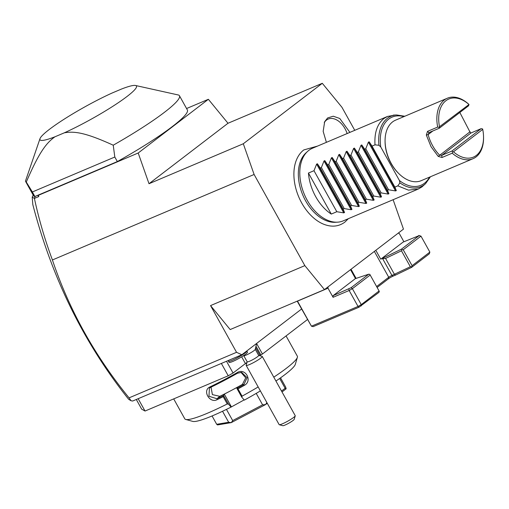 <?xml version="1.0" encoding="UTF-8"?>
<svg xmlns="http://www.w3.org/2000/svg" width="509" height="509" viewBox="0 0 509 509"><rect width="100%" height="100%" fill="white"/><g stroke="black" fill="none" stroke-linecap="round" stroke-linejoin="round"><path stroke-width="0.76" d="M354.76 130.323L341.927 107.259L322.292 83.298L243.302 143.761L254.112 174.479L304.84 265.628L324.468 289.596L403.465 229.126L393.113 199.713M317.591 146.077L303.79 149.932C300.45 152.528 297.918 156.066 296.206 160.545A41.49 26.773 67 0 0 323.094 223.985C331.232 227.358 338.466 226.753 344.784 222.191L348.36 218.679M326.39 142.348L323.164 131.354L324.678 121.657L327.624 117.954L333.268 116.217L339.764 118.482L349.899 132.385M324.468 289.596L230.183 329.558L210.548 305.591L236.551 352.304L241.832 354.76L301.563 309.033M129.07 397.86C94.636 355.657 69.084 309.695 52.414 259.965C44.862 239.733 38.862 219.22 34.408 198.415L32.207 197.123L32.824 204.618C51.982 278.181 83.934 343.085 128.682 399.323L131.048 400.748L129.07 397.86L236.551 352.304M254.112 174.479L52.414 259.965M210.548 305.591L304.84 265.628M131.048 400.748L132.664 401.028L241.832 354.76M25.565 181.389A88.057 11.045 -29.1 0 0 26.29 182.05C38.824 152.872 46.134 143.029 54.947 136.794L64.306 132.83A55.201 6.922 -29.1 0 0 116.79 103.721A55.201 6.922 -29.1 0 0 135.515 85.487A55.201 6.922 -29.1 0 0 121.517 89.037L112.152 93.001A55.201 6.922 -29.1 0 0 40.001 138.645L25.45 181.121A88.057 11.045 -29.1 0 0 25.565 181.389L33.486 195.615A88.057 11.045 -29.1 0 0 34.898 196.525L37.774 195.335L38.799 196.557L38.366 195.322L37.774 195.335M35.146 196.449L34.383 198.338M34.408 198.415L38.799 196.557M35.115 196.429L117.35 161.576A88.057 11.045 -29.1 0 0 187.369 109.963L179.448 95.737A88.057 11.045 150.9 0 1 113.233 145.199L114.811 157.02L32.36 191.969L34.898 196.525M138.2 153.005L149.01 183.724L228 123.261L208.372 99.293L138.2 153.005L38.366 195.322M208.372 99.293L186.568 108.532M228 123.261L322.292 83.298M32.207 197.123L33.225 195.151M33.053 195.278L33.403 195.475M179.448 95.737A88.057 11.045 150.9 0 0 178.716 95.075L135.515 85.487M117.35 161.576L114.811 157.02M26.29 182.05L32.36 191.969M64.306 132.83C74.74 130.928 86.18 132.894 113.233 145.199M40.001 138.645A55.201 6.922 -29.1 0 0 54.947 136.794M149.01 183.724L243.302 143.761M138.162 398.7L145.033 411.043L141.693 409.179L136.304 399.489M221.358 363.439L228.229 375.782L145.033 411.043M226.505 361.256L233.058 373.027L228.229 375.782M246.986 362.44A11.828 1.482 -29.1 0 0 245.408 363.579L233.058 373.027M256.275 346.75L260.831 354.932L259.902 355.327A11.828 1.482 -29.1 0 0 259.316 355.581M256.6 343.524L262.44 354.016L260.831 354.932M307.43 319.576L262.44 354.016M273.785 377.163A64.401 8.08 150.9 0 0 286.357 368.293A64.401 8.08 150.9 0 0 297.377 357.318A64.401 8.08 150.9 0 0 297.332 356.173L286.064 335.934M246.91 362.707A64.401 8.08 150.9 0 1 245.249 363.7M258.171 386.948A64.401 8.08 150.9 0 1 242.061 396.167L241.788 397.192L244.339 400.112A59.146 7.419 150.9 0 0 260.379 390.912M228.522 404.171L227.243 403.968A64.401 8.08 150.9 0 1 185.734 419.454L192.79 421.401A59.146 7.419 150.9 0 0 231.073 407.092L228.522 404.171L223.559 395.493A63.612 7.979 150.9 0 1 216.968 398.757L217.108 399.68C209.574 403.713 202.048 390.238 210.001 386.916A64.401 8.08 -29.1 0 0 237.251 372.575C245.37 367.441 252.852 380.936 244.352 385.338A64.401 8.08 150.9 0 1 238.002 388.876L242.061 396.167M227.243 403.968L223.184 396.676A64.401 8.08 150.9 0 1 217.108 399.673M185.734 419.454A64.401 8.08 150.9 0 1 184.786 418.812L173.703 398.891M223.559 395.493L223.184 396.676M210.001 386.916L210.631 387.362A63.612 7.979 -29.1 0 0 237.538 373.199L241.686 372.391L247.107 377.678L243.881 384.588A63.612 7.979 150.9 0 1 237.003 388.418L238.002 388.876M223.655 395.429L224.316 394.138L230.946 390.651A56.512 7.088 150.9 0 1 219.767 396.314L216.968 398.757L208.957 396.25L209.415 388.157L210.631 387.362M237.251 372.575L237.544 373.199M244.352 385.338L243.881 384.588L242.43 384.384L245.72 377.818L240.954 372.334M242.43 384.384A56.512 7.088 150.9 0 1 230.946 390.651L237.582 387.158L237.003 388.418M236.92 388.45L241.788 397.192M297.377 357.318L295.315 364.336A59.146 7.419 150.9 0 1 275.935 381.031M231.073 407.092L244.155 399.902M224.316 394.138L231.29 406.672M211.063 387.152L212.374 394.615L219.767 396.314M212.062 415.961L216.7 424.296L217.528 424.926L231.22 422.629A39.428 4.944 -29.1 0 0 231.29 422.604L232.689 420.58L226.454 409.389M222.535 411.272L228.668 422.285L216.7 424.296M228.668 422.285L231.22 422.629M256.218 393.381L262.599 404.84L232.689 420.58M262.599 404.84L265.526 404.585A39.428 4.944 -29.1 0 0 265.609 404.534L266.85 402.543M279.67 378.461L285.135 388.278L281.515 391.052M280.535 377.85L285.708 387.152L286.153 388.793A39.428 4.944 150.9 0 1 286.141 388.812L282.024 391.968M285.135 388.278L286.141 388.812M267.257 403.268L265.609 404.534M265.526 404.585L231.29 422.604M256.593 343.46L255.238 349.492A6.572 0.827 -29.1 0 1 250.352 352.972A6.572 0.827 -29.1 0 1 244.244 355.746A6.572 0.827 150.9 0 1 243.964 355.772L243.397 355.715M243.779 355.689L247.202 361.835A6.572 0.827 150.9 0 0 247.66 361.893A6.572 0.827 -29.1 0 0 254.309 358.807A6.572 0.827 -29.1 0 0 258.687 355.441L255.263 349.301M246.171 365.392L279.148 424.633A9.2 1.152 -29.1 0 0 279.282 424.729A9.2 1.152 -29.1 0 0 279.791 424.716A9.2 1.152 -29.1 0 0 288.597 420.689A9.2 1.152 -29.1 0 0 295.233 415.853A9.2 1.152 -29.1 0 0 295.226 415.688L262.25 356.44A9.2 1.152 -29.1 0 1 256.122 361.155A9.2 1.152 -29.1 0 1 246.82 365.475A9.2 1.152 150.9 0 1 246.171 365.392A9.2 1.152 150.9 0 1 246.165 365.227L247.196 361.721M262.25 356.44A9.2 1.152 -29.1 0 0 262.116 356.351L258.591 355.377M295.233 415.853L294.202 419.359A6.572 0.827 150.9 0 1 288.889 423.144A6.572 0.827 150.9 0 1 282.826 425.702L279.282 424.729M246.801 350.956A10.517 1.317 150.9 0 1 246.833 351A10.517 1.317 150.9 0 1 238.288 357.267A10.517 1.317 150.9 0 1 228.458 361.231A10.517 1.317 150.9 0 1 228.452 361.04L228.656 360.347M246.833 351L247.469 352.139A10.517 1.317 150.9 0 1 238.925 358.406A10.517 1.317 150.9 0 1 229.095 362.37L228.458 361.231M403.898 241.75L399.349 233.586L398.286 233.09M297.186 301.163L311.444 326.193L358.037 306.45L349.161 290.499L352.381 288.667L351.108 287.7L368.751 274.192L356.376 278.296A2.628 0.331 150.9 0 1 355.473 278.544L333.128 295.653L333.077 297.313L328 288.202L297.498 301.131L311.444 326.193L313.15 326.644L358.972 307.226L378.9 292.421L379.32 291.422L369.827 274.37L368.751 274.192M328.044 286.86L328 288.202M355.473 278.544L350.523 269.655M401.461 250.791L402.034 249.722L403.217 249.747L412.093 265.698L411.647 267.352L395.652 275.038L394.45 274.37L385.574 258.426L401.461 250.791L410.337 266.741L391.955 275.433A2.628 0.331 -29.1 0 0 388.736 277.265L376.654 286.516M385.574 258.426L382.634 258.687L382.444 258.343A2.628 0.331 150.9 0 0 380.757 259.189L375.807 250.294M382.444 258.343L401.499 249.124L419.142 235.616L403.103 242.087L380.757 259.189M411.647 267.352L429.291 253.845L429.863 252.101L420.988 236.151L418.805 235.432M395.652 275.038L393.279 276.043A3.945 0.496 -29.1 0 0 388.443 278.798L377.163 287.432M369.827 274.37L379.32 291.422M361.25 305.928L361.256 304.617L379.027 291.014M358.972 307.226L358.037 306.45L361.256 304.617L352.381 288.667L370.151 275.064M401.499 249.124L402.034 249.722M419.142 235.616L420.988 236.151L403.217 249.747M412.093 265.698L429.863 252.101M410.337 266.741L411.526 266.773M351.108 287.7L333.128 295.653M348.83 288.997L349.161 290.499L333.077 297.313M337.505 222.172L335.316 222.293A38.665 24.954 -113 0 1 302.842 195.151A38.665 24.954 -113 0 1 305.922 152.942L307.531 151.453A39.428 25.444 67 0 0 304.395 194.495A39.428 25.444 67 0 0 337.505 222.172A39.428 25.444 67 0 0 343.206 220.868L418.271 189.049L421.91 186.93L425.594 183.622A38.283 24.706 -113 0 1 399.896 182.877L399.457 180.574L380.77 146.999L378.963 145.275L375.006 144.842C374.274 132.785 377.226 124.024 383.856 118.572L387.495 116.446L312.431 148.259A39.428 25.444 67 0 0 308.798 150.384A39.428 25.444 67 0 0 307.531 151.453M394.876 115.123L387.495 116.446M308.441 173.054L331.276 214.073A39.428 25.444 67 0 1 308.441 173.054L313.989 170.706L316.63 164.095L317.412 163.764L320.282 168.04L321.383 167.569L324.023 160.965L324.806 160.628L327.675 164.903L328.782 164.439L331.416 157.828L332.205 157.497L335.068 161.773L336.175 161.302L338.816 154.691L339.598 154.361L342.468 158.636L343.569 158.165L346.209 151.561L346.992 151.224L349.861 155.5L350.968 155.035L353.602 148.424L354.391 148.094L357.254 152.369L358.361 151.898L361.002 145.288L361.784 144.957L364.654 149.232L365.755 148.762L368.395 142.157L369.178 141.826L372.047 146.096L394.876 187.115L397.834 185.861L408.453 190.137L418.271 189.049M397.834 185.861L399.896 182.877M372.047 146.096L375.006 144.842M331.276 214.073L336.818 211.719L343.772 212.87L344.555 212.533L343.111 209.053L344.211 208.588L351.165 209.733L351.954 209.403L350.504 205.922L351.611 205.451L358.565 206.597L359.348 206.266L357.897 202.786L359.004 202.315L365.958 203.466L366.741 203.129L365.297 199.649L366.397 199.184L373.351 200.33L374.14 199.999L372.69 196.519L373.797 196.048L380.751 197.193L381.534 196.862L380.083 193.382L381.19 192.917L388.144 194.063L388.927 193.725L387.483 190.245L388.583 189.781L395.538 190.926L396.326 190.595L394.876 187.115M388.583 189.781L365.755 148.762M387.483 190.245L364.654 149.232M381.19 192.917L358.361 151.898M380.083 193.382L357.254 152.369M373.797 196.048L350.968 155.035M372.69 196.519L349.861 155.5M366.397 199.184L343.569 158.165M365.297 199.649L342.468 158.636M359.004 202.315L336.175 161.302M357.897 202.786L335.068 161.773M351.611 205.451L328.782 164.439M350.504 205.922L327.675 164.903M344.211 208.588L321.383 167.569M343.111 209.053L320.282 168.04M336.818 211.719L313.989 170.706M459.843 112.483L470.297 132.645L471.003 132.957L481.17 128.65L482.608 128.962L482.729 129.394A31.545 20.354 -113 0 1 483.537 136.902L483.55 137.659A32.856 21.2 -113 0 1 473.02 158.706L421.248 180.65A32.856 21.2 -113 0 1 398.801 173.582L398.261 173.041A31.545 20.354 -113 0 1 391.039 163.395A31.545 20.354 -113 0 1 385.084 141.954L385.078 141.197A32.856 21.2 -113 0 1 395.608 120.143L447.373 98.205A32.856 21.2 -113 0 1 468.172 103.734L469.005 104.517L468.49 105.859L439.222 128.268L439.509 126.735L469.005 104.517M398.801 173.582A32.856 21.2 -113 0 1 391.281 163.529A32.856 21.2 -113 0 1 385.078 141.197M438.224 156.403L431.028 146.681L426.332 135.038L428.133 134.586C430.34 142.647 434.145 149.481 439.547 155.099L441.736 155.36L451.903 151.052L452.736 151.828L452.221 153.177L442.054 157.491L438.224 156.403L470.074 131.729M473.02 158.706A32.856 21.2 -113 0 1 452.221 153.177M482.729 129.394L453.462 151.797L452.736 151.828M481.17 128.65L451.903 151.052M483.537 136.902A31.545 20.354 -113 0 1 453.462 151.797M426.332 135.038L427.515 131.379L437.689 127.072A32.856 21.2 -113 0 1 447.373 98.205M432.885 130.953L428.133 134.586L429.055 132.575L439.222 128.268M428.877 132.684L427.515 131.379M437.689 127.072L439.127 127.384M439.509 126.735A31.545 20.354 -113 0 1 445.903 100.718A31.545 20.354 -113 0 1 468.783 104.332M347.138 133.549A18.4 11.872 67 0 0 326.511 120.054A18.4 11.872 67 0 0 324.252 122.618M241.648 356.822L245.408 363.579M255.868 348.08L259.902 355.327M244.244 355.746A11.828 11.064 -99.5 0 1 243.48 355.664M356.109 278.404L351.025 269.267M388.443 278.798L388.736 277.265L374.35 251.414M393.279 276.043L391.955 275.433L382.634 258.687M378.963 145.275A38.283 24.706 -113 0 1 396.492 114.958L393.202 115.142M380.77 146.999A37.011 23.885 -113 0 1 403.879 116.637M429.532 177.126A37.011 23.885 -113 0 1 399.457 180.574M369.178 141.826L396.326 190.595M368.395 142.157L395.538 190.926M361.784 144.957L388.927 193.725M361.002 145.288L388.144 194.063M354.391 148.094L381.534 196.862M353.602 148.424L380.751 197.193M346.992 151.224L374.14 199.999M346.209 151.561L373.351 200.33M339.598 154.361L366.741 203.129M338.816 154.691L365.958 203.466M332.205 157.497L359.348 206.266M331.416 157.828L358.565 206.597M324.806 160.628L351.954 209.403M324.023 160.965L351.165 209.733M317.412 163.764L344.555 212.533M316.63 164.095L343.772 212.87M471.003 132.957L441.736 155.36L442.054 157.491M396.492 114.958L404.814 116.243M430.461 176.744L425.594 183.622M470.1 131.99L470.297 132.645"/></g></svg>
